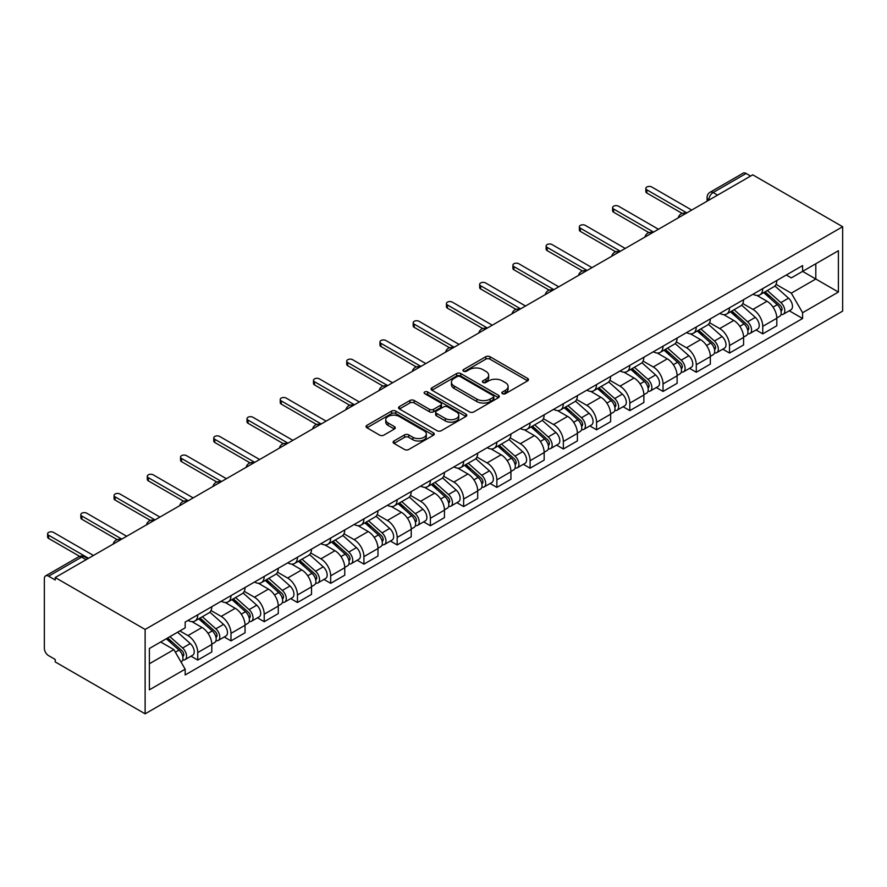 <?xml version="1.0" encoding="UTF-8"?>
<svg xmlns="http://www.w3.org/2000/svg" width="887" height="887" viewBox="0 0 887 887"><rect width="100%" height="100%" fill="white"/><g stroke="black" fill="none" stroke-linecap="round" stroke-linejoin="round"><path stroke-width="1.33" d="M502.463 393.684A2.073 1.197 0 0 0 505.402 393.684L527.621 380.856A2.96 1.707 0 0 0 528.486 379.647A2.96 1.707 0 0 0 527.621 378.439L489.968 356.707A2.96 1.707 0 0 0 485.788 356.707L463.568 369.535A2.073 1.197 0 0 0 462.97 370.378A2.073 1.197 0 0 0 463.568 371.232A2.073 1.197 0 0 0 466.495 371.232L469.378 369.569A9.469 5.466 0 0 1 482.761 369.569L485.899 371.376A9.469 5.466 0 0 1 488.67 375.245A9.469 5.466 0 0 1 485.899 379.104L483.016 380.767A2.073 1.197 0 0 0 482.417 381.61A2.073 1.197 0 0 0 483.016 382.452A2.073 1.197 0 0 0 485.943 382.452L488.826 380.8A9.469 5.466 0 0 1 502.208 380.8L505.346 382.607A9.469 5.466 0 0 1 508.118 386.466A9.469 5.466 0 0 1 505.346 390.335L502.463 391.999A2.073 1.197 0 0 0 501.865 392.841A2.073 1.197 0 0 0 502.463 393.684L502.463 391.999M393.983 440.983A2.96 1.707 0 0 0 393.118 442.192A2.96 1.707 0 0 0 393.983 443.4L404.55 449.498A2.96 1.707 0 0 0 408.73 449.498L433.41 435.251A2.96 1.707 0 0 0 434.275 434.042A2.96 1.707 0 0 0 433.41 432.834L395.768 411.102A2.96 1.707 0 0 0 391.577 411.102L366.908 425.35A2.96 1.707 0 0 0 366.043 426.558A2.96 1.707 0 0 0 366.908 427.756L379.658 435.129A2.96 1.707 0 0 0 383.838 435.129L394.405 429.031A2.96 1.707 0 0 0 395.269 427.822A2.96 1.707 0 0 0 394.405 426.614L388.074 422.966A7.916 4.568 0 0 1 385.756 419.728A7.916 4.568 0 0 1 390.646 415.515A7.916 4.568 0 0 1 399.261 416.502L424.053 430.805A7.916 4.568 0 0 1 426.359 434.042A7.916 4.568 0 0 1 421.48 438.256A7.916 4.568 0 0 1 412.854 437.269L408.73 434.885A2.96 1.707 0 0 0 404.55 434.885L393.983 440.983L393.983 443.4M145.124 629.448L55.216 577.537L752.741 174.828L842.65 226.728L145.124 629.448L145.124 713.824L842.65 311.115L842.65 226.728M469.589 411.945A2.96 1.707 0 0 0 473.769 411.945L498.439 397.698A2.96 1.707 0 0 0 499.314 396.489A2.96 1.707 0 0 0 498.439 395.28L460.796 373.549A2.96 1.707 0 0 0 456.617 373.549L431.947 387.796A2.96 1.707 0 0 0 431.071 389.005A2.96 1.707 0 0 0 431.947 390.213L469.589 411.945M425.549 394.127A2.073 1.197 0 0 1 427.656 394.427L427.656 391.965L465.919 414.063A2.96 1.707 0 0 1 466.795 415.26A2.96 1.707 0 0 1 465.919 416.469L441.249 430.716A2.96 1.707 0 0 1 437.069 430.716L399.427 408.985L399.427 406.568A2.96 1.707 0 0 0 398.551 407.776A2.96 1.707 0 0 0 399.427 408.985M399.427 406.568L409.982 400.469A2.96 1.707 0 0 1 414.162 400.469L429.43 409.284A2.96 1.707 0 0 0 433.61 409.284L440.617 405.248A2.96 1.707 0 0 0 441.482 404.04A2.96 1.707 0 0 0 440.617 402.831L424.729 393.651A2.073 1.197 0 0 1 424.119 392.808A2.073 1.197 0 0 1 425.394 391.699A2.073 1.197 0 0 1 427.656 391.965M55.216 577.537L55.216 579.998L48.608 576.184A6.021 3.481 -120 0 0 45.603 575.885A6.021 3.481 -120 0 0 44.35 578.646L44.35 648.264A6.021 3.481 -120 0 0 48.608 655.648L55.216 659.462L55.216 661.924L145.124 713.824M717.594 195.118L713.115 192.534A6.021 3.481 60 0 0 710.099 192.235L743.129 173.176A6.021 3.481 60 0 1 746.133 173.475L713.115 192.534A6.021 3.481 120 0 0 708.857 199.919L708.857 200.163M750.613 176.058L746.133 173.475M762.753 288.608A13.859 8.005 60 0 1 759.882 294.828L773.952 286.712A13.859 8.005 -120 0 0 776.812 280.48M742.796 303.531L752.952 309.386A13.859 8.005 60 0 1 762.753 326.361L776.812 318.245A13.859 8.005 -120 0 0 767.022 301.27L756.955 295.46M776.812 318.245L776.812 325.751L762.753 333.867L756.012 329.975M759.882 294.828A13.859 8.005 60 0 1 753.063 294.196M762.753 326.361L762.753 333.867M729.524 307.789A13.859 8.005 60 0 1 726.653 314.009L740.712 305.893A13.859 8.005 -120 0 0 743.583 299.673M722.783 349.168L729.524 353.059L743.583 344.943L743.583 337.437A13.859 8.005 -120 0 0 733.782 320.462L723.714 314.652M726.653 314.009A13.859 8.005 60 0 1 719.823 313.388M709.567 322.713L719.723 328.578A13.859 8.005 60 0 1 729.524 345.553L729.524 353.059M696.284 326.981A13.859 8.005 60 0 1 693.412 333.202L707.471 325.085A13.859 8.005 -120 0 0 710.343 318.865M689.543 368.349L696.284 372.241L710.343 364.125L710.343 356.629A13.859 8.005 -120 0 0 700.542 339.654L690.485 333.834M693.412 333.202A13.859 8.005 60 0 1 686.593 332.581M676.326 341.905L686.483 347.771A13.859 8.005 60 0 1 696.284 364.745L696.284 372.241M663.044 346.174A13.859 8.005 60 0 1 660.183 352.394L674.242 344.267A13.859 8.005 -120 0 0 677.114 338.047M656.302 387.541L663.044 391.433L677.114 383.317L677.114 375.811A13.859 8.005 -120 0 0 667.312 358.836L657.245 353.026M660.183 352.394A13.859 8.005 60 0 1 653.353 351.762M643.097 361.098L653.253 366.952A13.859 8.005 60 0 1 663.044 383.927L663.044 391.433M629.814 365.355A13.859 8.005 60 0 1 626.943 371.575L641.002 363.459A13.859 8.005 -120 0 0 643.873 357.239M623.073 406.734L629.814 410.626L643.873 402.51L643.873 395.003A13.859 8.005 -120 0 0 634.072 378.028L624.004 372.218M626.943 371.575A13.859 8.005 60 0 1 620.124 370.954M609.857 380.279L620.013 386.144A13.859 8.005 60 0 1 629.814 403.119L629.814 410.626M596.574 384.548A13.859 8.005 60 0 1 593.702 390.768L607.772 382.652A13.859 8.005 -120 0 0 610.633 376.432M589.833 425.915L596.574 429.807L610.633 421.691L610.633 414.185A13.859 8.005 -120 0 0 600.843 397.221L590.775 391.4M593.702 390.768A13.859 8.005 60 0 1 586.884 390.147M576.617 399.472L586.773 405.337A13.859 8.005 60 0 1 596.574 422.312L596.574 429.807M563.345 403.729A13.859 8.005 60 0 1 560.473 409.96L574.532 401.833A13.859 8.005 -120 0 0 577.404 395.613M556.604 445.108L563.345 448.999L577.404 440.883L577.404 433.377A13.859 8.005 -120 0 0 567.602 416.402L557.535 410.592M560.473 409.96A13.859 8.005 60 0 1 553.643 409.328M543.387 418.664L553.543 424.518A13.859 8.005 60 0 1 563.345 441.493L563.345 448.999M530.104 422.922A13.859 8.005 60 0 1 527.233 429.142L541.292 421.026A13.859 8.005 -120 0 0 544.163 414.806M523.363 464.3L530.104 468.192L544.163 460.076L544.163 452.57A13.859 8.005 -120 0 0 534.362 435.595L524.306 429.785M527.233 429.142A13.859 8.005 60 0 1 520.414 428.521M510.147 437.845L520.303 443.711A13.859 8.005 60 0 1 530.104 460.686L530.104 468.192M496.864 442.114A13.859 8.005 60 0 1 494.004 448.334L508.063 440.218A13.859 8.005 -120 0 0 510.934 433.998M490.123 483.482L496.864 487.373L510.934 479.257L510.934 471.751A13.859 8.005 -120 0 0 501.133 454.776L491.065 448.966M494.004 448.334A13.859 8.005 60 0 1 487.174 447.713M476.918 457.038L487.074 462.903A13.859 8.005 60 0 1 496.864 479.878L496.864 487.373M463.635 461.295A13.859 8.005 60 0 1 460.763 467.527L474.822 459.399A13.859 8.005 -120 0 0 477.694 453.179M456.894 502.674L463.635 506.566L477.694 498.45L477.694 490.943A13.859 8.005 -120 0 0 467.892 473.968L457.825 468.159M460.763 467.527A13.859 8.005 60 0 1 453.944 466.895M443.677 476.219L453.834 482.084A13.859 8.005 60 0 1 463.635 499.059L463.635 506.566M430.395 480.488A13.859 8.005 60 0 1 427.523 486.708L441.593 478.592A13.859 8.005 -120 0 0 444.454 472.372M423.653 521.866L430.395 525.758L444.454 517.631L444.454 510.136A13.859 8.005 -120 0 0 434.663 493.161L424.596 487.351M427.523 486.708A13.859 8.005 60 0 1 420.704 486.087M410.437 495.412L420.593 501.277A13.859 8.005 60 0 1 430.395 518.252L430.395 525.758M397.165 499.68A13.859 8.005 60 0 1 394.294 505.9L408.353 497.784A13.859 8.005 -120 0 0 411.224 491.564M390.424 541.048L397.165 544.94L411.224 536.823L411.224 529.317A13.859 8.005 -120 0 0 401.423 512.342L391.355 506.532M394.294 505.9A13.859 8.005 60 0 1 387.464 505.268M377.208 514.604L387.364 520.469A13.859 8.005 60 0 1 397.165 537.444L397.165 544.94M363.925 518.862A13.859 8.005 60 0 1 361.053 525.082L375.112 516.966A13.859 8.005 -120 0 0 377.984 510.746M357.184 560.24L363.925 564.132L377.984 556.016L377.984 548.51A13.859 8.005 -120 0 0 368.183 531.535L358.126 525.725M361.053 525.082A13.859 8.005 60 0 1 354.235 524.461M343.968 533.786L354.124 539.651A13.859 8.005 60 0 1 363.925 556.626L363.925 564.132M330.685 538.054A13.859 8.005 60 0 1 327.824 544.274L341.883 536.158A13.859 8.005 -120 0 0 344.755 529.938M323.943 579.433L330.685 583.324L344.755 575.197L344.755 567.702A13.859 8.005 -120 0 0 334.953 550.727L324.886 544.917M327.824 544.274A13.859 8.005 60 0 1 320.994 543.653M310.738 552.978L320.894 558.843A13.859 8.005 60 0 1 330.685 575.818L330.685 583.324M297.455 557.247A13.859 8.005 60 0 1 294.584 563.467L308.643 555.351A13.859 8.005 -120 0 0 311.514 549.12M290.714 598.614L297.455 602.506L311.514 594.39L311.514 586.884A13.859 8.005 -120 0 0 301.713 569.909L291.646 564.099M294.584 563.467A13.859 8.005 60 0 1 287.765 562.835M277.498 572.17L287.654 578.036A13.859 8.005 60 0 1 297.455 595.011L297.455 602.506M264.215 576.428A13.859 8.005 60 0 1 261.343 582.648L275.413 574.532A13.859 8.005 -120 0 0 278.274 568.312M257.474 617.807L264.215 621.698L278.274 613.582L278.274 606.076A13.859 8.005 -120 0 0 268.484 589.101L258.416 583.291M261.343 582.648A13.859 8.005 60 0 1 254.525 582.027M244.258 591.352L254.414 597.217A13.859 8.005 60 0 1 264.215 614.192L264.215 621.698M230.986 595.62A13.859 8.005 60 0 1 228.114 601.841L242.173 593.725A13.859 8.005 -120 0 0 245.045 587.504M224.245 636.988L230.986 640.891L245.045 632.764L245.045 625.268A13.859 8.005 -120 0 0 235.243 608.294L225.176 602.484M228.114 601.841A13.859 8.005 60 0 1 221.284 601.22M211.028 610.544L221.185 616.41A13.859 8.005 60 0 1 230.986 633.385L230.986 640.891M197.746 614.813A13.859 8.005 60 0 1 194.874 621.033L208.933 612.917A13.859 8.005 -120 0 0 211.805 606.686M191.004 656.18L197.746 660.072L211.805 651.956L211.805 644.45A13.859 8.005 -120 0 0 202.003 627.475L191.947 621.665M194.874 621.033A13.859 8.005 60 0 1 188.055 620.401M179.85 630.923L187.944 635.591A13.859 8.005 60 0 1 197.746 652.566L197.746 660.072M786.303 275.014L791.304 277.897L838.392 250.722L815.807 263.761L815.807 279.006L791.304 293.153L776.036 284.339M802.591 271.378L838.392 292.045L802.602 312.712L791.304 293.153M838.392 250.722L838.392 292.045M149.382 663.764L173.885 649.617L185.172 669.175L185.172 674.963L802.602 318.488L802.602 312.712M185.172 669.175L149.382 689.842L149.382 648.508L185.172 627.852L185.172 622.064L802.602 265.601L802.602 271.378M173.885 649.617L160.68 641.988M789.253 310.783L802.602 318.488M503.295 393.972L505.346 392.797A9.469 5.466 0 0 0 508.118 388.927L508.118 386.466M488.67 375.245L488.67 377.696A9.469 5.466 0 0 1 485.899 381.565L483.847 382.752M527.621 378.439L527.621 380.856L489.968 359.168A2.96 1.707 0 0 0 485.788 359.168L464.4 371.52M498.405 397.72L460.796 376.01A2.96 1.707 0 0 0 456.617 376.01L431.98 390.236L431.947 387.796M493.216 397.332A2.073 1.197 0 0 0 493.826 396.489A2.073 1.197 0 0 0 493.216 395.646L460.176 376.565A2.073 1.197 0 0 0 457.248 376.565L454.211 378.317A9.469 5.466 0 0 0 451.439 382.186A9.469 5.466 0 0 0 454.211 386.045L476.796 399.083A9.469 5.466 0 0 0 490.178 399.083L493.216 397.332L493.216 399.793A2.073 1.197 0 0 0 493.826 398.95L493.826 396.489M451.439 382.186L451.439 384.648A9.469 5.466 0 0 0 454.211 388.506L454.211 386.045M493.216 399.793L490.178 401.545A9.469 5.466 0 0 1 476.796 401.545L454.211 388.506M399.46 409.007L409.982 402.931L409.982 400.469M441.482 404.04L441.482 406.501A2.96 1.707 0 0 1 440.617 407.698L433.61 411.745A2.96 1.707 0 0 1 429.43 411.745L414.162 402.931A2.96 1.707 0 0 0 409.982 402.931M427.656 394.427L465.886 416.491M445.274 418.431A7.916 4.568 0 0 0 453.9 419.429A7.916 4.568 0 0 0 458.779 415.205A7.916 4.568 0 0 0 456.461 411.978L447.735 406.933A2.96 1.707 0 0 0 443.544 406.933L436.537 410.98A2.96 1.707 0 0 0 435.672 412.189A2.96 1.707 0 0 0 436.537 413.397L445.274 418.431L445.274 420.893A7.916 4.568 0 0 0 453.9 421.879A7.916 4.568 0 0 0 458.779 417.666L458.779 415.205M435.672 412.189L435.672 414.65A2.96 1.707 0 0 0 436.537 415.859L436.537 413.397M445.274 420.893L436.537 415.859M426.359 434.042L426.359 436.504A7.916 4.568 0 0 1 421.48 440.717A7.916 4.568 0 0 1 412.854 439.73L408.73 437.346A2.96 1.707 0 0 0 404.55 437.346L394.028 443.422M385.756 419.728L385.756 422.19A7.916 4.568 0 0 0 388.074 425.427L388.074 422.966M394.405 426.614L394.405 429.031L388.074 425.427M433.366 435.273L395.768 413.564A2.96 1.707 0 0 0 391.577 413.564L366.941 427.789M763.718 292.61L777.256 304.696A7.528 4.346 60 0 1 779.629 316.349L776.812 317.967M764.073 292.932L770.448 296.613M765.082 291.823L780.15 305.272A3.615 2.084 60 0 1 781.292 310.86A3.615 2.084 60 0 1 780.959 310.993M767.344 290.526L780.882 302.611A7.528 4.346 60 0 1 783.243 314.253A7.528 4.346 60 0 1 780.97 314.497M774.894 285.991L788.554 298.176A7.528 4.346 60 0 1 790.916 309.829L783.243 314.253M682.158 213.412L646.856 193.033A3.47 1.996 180 0 1 645.847 191.614L645.847 188.421A3.47 1.996 -0 0 0 646.856 189.829L686.804 212.891M691.705 210.064L651.757 187.002A3.47 1.996 -0 0 0 647.976 186.569A3.47 1.996 -0 0 0 645.847 188.421M730.478 311.803L744.027 323.888A7.528 4.346 60 0 1 746.388 335.53L743.583 337.16M730.844 312.124L737.219 315.805M731.853 311.015L746.921 324.465A3.615 2.084 60 0 1 748.051 330.053A3.615 2.084 60 0 1 747.719 330.186M734.103 309.707L747.641 321.793A7.528 4.346 60 0 1 750.014 333.445A7.528 4.346 60 0 1 747.741 333.689M741.654 305.172L755.314 317.369A7.528 4.346 60 0 1 757.675 329.01L750.014 333.445M697.249 330.995L710.786 343.069A7.528 4.346 60 0 1 713.148 354.722L710.343 356.341M697.603 331.306L703.979 334.987M698.612 330.197L713.68 343.646A3.615 2.084 60 0 1 714.811 349.234A3.615 2.084 60 0 1 714.49 349.367M700.863 328.9L714.412 340.985A7.528 4.346 60 0 1 716.774 352.627A7.528 4.346 60 0 1 714.501 352.871M708.414 324.365L722.085 336.55A7.528 4.346 60 0 1 724.446 348.203L716.774 352.627M648.929 232.605L613.616 212.215A3.47 1.996 180 0 1 612.607 210.807L612.607 207.602A3.47 1.996 -0 0 0 613.616 209.022L653.564 232.084M658.464 229.256L618.516 206.194A3.47 1.996 -0 0 0 614.746 205.762A3.47 1.996 -0 0 0 612.607 207.602M615.689 251.786L580.386 231.407A3.47 1.996 180 0 1 579.366 229.988L579.366 226.795A3.47 1.996 -0 0 0 580.386 228.203L620.335 251.276M625.235 248.438L585.287 225.376A3.47 1.996 -0 0 0 581.506 224.943A3.47 1.996 -0 0 0 579.366 226.795M664.008 350.177L677.557 362.262A7.528 4.346 60 0 1 679.919 373.915L677.103 375.534M664.363 350.498L670.738 354.179M665.372 349.389L680.451 362.838A3.615 2.084 60 0 1 681.582 368.427A3.615 2.084 60 0 1 681.249 368.56M667.634 348.092L681.172 360.177A7.528 4.346 60 0 1 683.544 371.819A7.528 4.346 60 0 1 681.26 372.063M675.184 343.557L688.844 355.742A7.528 4.346 60 0 1 691.206 367.395L683.544 371.819M630.779 369.369L644.317 381.454A7.528 4.346 60 0 1 646.678 393.096L643.873 394.726M631.134 369.691L637.509 373.372M632.143 368.582L647.211 382.02A3.615 2.084 60 0 1 648.342 387.619A3.615 2.084 60 0 1 648.02 387.752M634.393 367.273L647.942 379.359A7.528 4.346 60 0 1 650.304 391.012A7.528 4.346 60 0 1 648.031 391.245M641.944 362.739L655.604 374.935A7.528 4.346 60 0 1 657.977 386.577L650.304 391.012M597.539 388.55L611.076 400.636A7.528 4.346 60 0 1 613.449 412.289L610.633 413.907M597.893 388.872L604.269 392.553M598.902 387.763L613.97 401.212A3.615 2.084 60 0 1 615.112 406.8A3.615 2.084 60 0 1 614.78 406.933M601.164 386.466L614.702 398.551A7.528 4.346 60 0 1 617.064 410.193A7.528 4.346 60 0 1 614.791 410.437M608.715 381.931L622.375 394.116A7.528 4.346 60 0 1 624.736 405.769L617.064 410.193M582.46 270.978L547.146 250.6A3.47 1.996 180 0 1 546.137 249.18L546.137 245.987A3.47 1.996 -0 0 0 547.146 247.395L587.094 270.457M591.995 267.63L552.047 244.568A3.47 1.996 -0 0 0 548.277 244.136A3.47 1.996 -0 0 0 546.137 245.987M549.219 290.171L513.917 269.781A3.47 1.996 180 0 1 512.897 268.373L512.897 265.169A3.47 1.996 -0 0 0 513.917 266.588L553.865 289.65M558.755 286.823L518.817 263.761A3.47 1.996 -0 0 0 515.037 263.317A3.47 1.996 -0 0 0 512.897 265.169M515.979 309.352L480.676 288.974A3.47 1.996 180 0 1 479.667 287.554L479.667 284.361A3.47 1.996 -0 0 0 480.676 285.769L520.625 308.842M525.525 306.004L485.577 282.942A3.47 1.996 -0 0 0 481.796 282.51A3.47 1.996 -0 0 0 479.667 284.361M564.298 407.743L577.847 419.828A7.528 4.346 60 0 1 580.209 431.481L577.404 433.1M564.664 408.064L571.04 411.745M565.673 406.956L580.741 420.405A3.615 2.084 60 0 1 581.872 425.993A3.615 2.084 60 0 1 581.539 426.126M567.924 405.658L581.462 417.733A7.528 4.346 60 0 1 583.834 429.386A7.528 4.346 60 0 1 581.562 429.63M575.475 401.124L589.134 413.309A7.528 4.346 60 0 1 591.496 424.962L583.834 429.386M482.75 328.545L447.436 308.166A3.47 1.996 180 0 1 446.427 306.747L446.427 303.542A3.47 1.996 -0 0 0 447.436 304.962L487.384 328.024M492.285 325.196L452.337 302.134A3.47 1.996 -0 0 0 448.567 301.702A3.47 1.996 -0 0 0 446.427 303.542M531.069 426.935L544.607 439.021A7.528 4.346 60 0 1 546.969 450.663L544.163 452.292M531.424 427.257L537.799 430.938M532.433 426.148L547.501 439.586A3.615 2.084 60 0 1 548.643 445.185A3.615 2.084 60 0 1 548.31 445.307M534.684 424.84L548.233 436.925A7.528 4.346 60 0 1 550.594 448.578A7.528 4.346 60 0 1 548.321 448.811M542.234 420.305L555.905 432.501A7.528 4.346 60 0 1 558.267 444.143L550.594 448.578M449.509 347.737L414.207 327.347A3.47 1.996 180 0 1 413.187 325.939L413.187 322.735A3.47 1.996 -0 0 0 414.207 324.154L454.155 347.216M459.056 344.389L419.107 321.327A3.47 1.996 -0 0 0 415.327 320.883A3.47 1.996 -0 0 0 413.187 322.735M497.829 446.117L511.378 458.202A7.528 4.346 60 0 1 513.739 469.855L510.923 471.474M498.184 446.438L504.559 450.119M499.193 445.329L514.272 458.779A3.615 2.084 60 0 1 515.402 464.367A3.615 2.084 60 0 1 515.07 464.5M501.454 444.032L514.992 456.118A7.528 4.346 60 0 1 517.365 467.759A7.528 4.346 60 0 1 515.081 468.003M509.005 439.497L522.665 451.683A7.528 4.346 60 0 1 525.026 463.336L517.365 467.759M416.28 366.919L380.966 346.54A3.47 1.996 180 0 1 379.958 345.121L379.958 341.927A3.47 1.996 -0 0 0 380.966 343.336L420.915 366.398M425.815 363.57L385.867 340.508A3.47 1.996 -0 0 0 382.097 340.076A3.47 1.996 -0 0 0 379.958 341.927M464.6 465.309L478.137 477.394A7.528 4.346 60 0 1 480.499 489.047L477.694 490.666M464.954 465.631L471.33 469.312M465.963 464.522L481.031 477.971A3.615 2.084 60 0 1 482.162 483.559A3.615 2.084 60 0 1 481.841 483.692M468.214 463.214L481.763 475.299A7.528 4.346 60 0 1 484.125 486.952A7.528 4.346 60 0 1 481.852 487.196M475.765 458.69L489.424 470.875A7.528 4.346 60 0 1 491.797 482.528L484.125 486.952M383.04 386.111L347.737 365.721A3.47 1.996 180 0 1 346.717 364.313L346.717 361.109A3.47 1.996 -0 0 0 347.737 362.528L387.686 385.59M392.586 382.763L352.638 359.701A3.47 1.996 -0 0 0 348.857 359.268A3.47 1.996 -0 0 0 346.717 361.109M431.359 484.502L444.897 496.587A7.528 4.346 60 0 1 447.27 508.229L444.454 509.848M431.714 484.823L438.089 488.504M432.723 483.714L447.791 497.152A3.615 2.084 60 0 1 448.933 502.752A3.615 2.084 60 0 1 448.6 502.874M434.985 482.406L448.523 494.491A7.528 4.346 60 0 1 450.884 506.144A7.528 4.346 60 0 1 448.611 506.377M442.535 477.871L456.195 490.067A7.528 4.346 60 0 1 458.557 501.709L450.884 506.144M349.8 405.304L314.497 384.914A3.47 1.996 180 0 1 313.488 383.506L313.488 380.301A3.47 1.996 -0 0 0 314.497 381.72L354.445 404.782M359.346 401.955L319.398 378.882A3.47 1.996 -0 0 0 315.617 378.45A3.47 1.996 -0 0 0 313.488 380.301M398.119 503.683L411.668 515.768A7.528 4.346 60 0 1 414.029 527.421L411.224 529.04M398.485 504.004L404.86 507.686M399.494 502.896L414.562 516.345A3.615 2.084 60 0 1 415.693 521.933A3.615 2.084 60 0 1 415.36 522.066M401.744 501.598L415.282 513.684A7.528 4.346 60 0 1 417.655 525.326A7.528 4.346 60 0 1 415.382 525.57M409.295 497.064L422.955 509.249A7.528 4.346 60 0 1 425.316 520.902L417.655 525.326M316.57 424.485L281.257 404.106A3.47 1.996 180 0 1 280.248 402.687L280.248 399.494A3.47 1.996 -0 0 0 281.257 400.902L321.205 423.964M326.106 421.137L286.157 398.075A3.47 1.996 -0 0 0 282.388 397.642A3.47 1.996 -0 0 0 280.248 399.494M364.89 522.875L378.427 534.961A7.528 4.346 60 0 1 380.789 546.603L377.984 548.233M365.244 523.197L371.62 526.878M366.253 522.088L381.321 535.537A3.615 2.084 60 0 1 382.463 541.125A3.615 2.084 60 0 1 382.131 541.258M368.504 520.78L382.053 532.865A7.528 4.346 60 0 1 384.415 544.518A7.528 4.346 60 0 1 382.142 544.762M376.055 516.245L389.726 528.441A7.528 4.346 60 0 1 392.087 540.083L384.415 544.518M283.33 443.677L248.027 423.287A3.47 1.996 180 0 1 247.007 421.879L247.007 418.675A3.47 1.996 -0 0 0 248.027 420.094L287.976 443.156M292.876 440.329L252.928 417.267A3.47 1.996 -0 0 0 249.147 416.835A3.47 1.996 -0 0 0 247.007 418.675M331.649 542.068L345.198 554.153A7.528 4.346 60 0 1 347.56 565.795L344.744 567.414M332.004 542.378L338.379 546.059M333.013 541.27L348.092 554.719A3.615 2.084 60 0 1 349.223 560.318A3.615 2.084 60 0 1 348.89 560.44M335.275 539.972L348.813 552.058A7.528 4.346 60 0 1 351.185 563.7A7.528 4.346 60 0 1 348.901 563.944M342.825 535.438L356.485 547.634A7.528 4.346 60 0 1 358.847 559.276L351.185 563.7M250.101 462.87L214.787 442.48A3.47 1.996 180 0 1 213.778 441.061L213.778 437.868A3.47 1.996 -0 0 0 214.787 439.287L254.735 462.349M259.636 459.521L219.688 436.448A3.47 1.996 -0 0 0 215.918 436.016A3.47 1.996 -0 0 0 213.778 437.868M298.42 561.249L311.958 573.335A7.528 4.346 60 0 1 314.32 584.988L311.514 586.606M298.775 561.571L305.15 565.252M299.784 560.462L314.852 573.911A3.615 2.084 60 0 1 315.983 579.499A3.615 2.084 60 0 1 315.661 579.632M302.035 559.165L315.584 571.25A7.528 4.346 60 0 1 317.945 582.892A7.528 4.346 60 0 1 315.672 583.136M309.585 554.63L323.245 566.815A7.528 4.346 60 0 1 325.618 578.468L317.945 582.892M216.86 482.051L181.558 461.672A3.47 1.996 180 0 1 180.538 460.253L180.538 457.06A3.47 1.996 -0 0 0 181.558 458.468L221.506 481.53M226.407 478.703L186.458 455.641A3.47 1.996 -0 0 0 182.678 455.208A3.47 1.996 -0 0 0 180.538 457.06M265.18 580.442L278.718 592.527A7.528 4.346 60 0 1 281.09 604.169L278.274 605.799M265.535 580.763L271.91 584.444M266.543 579.654L281.611 593.104A3.615 2.084 60 0 1 282.753 598.692A3.615 2.084 60 0 1 282.421 598.825M268.805 578.346L282.343 590.432A7.528 4.346 60 0 1 284.705 602.085A7.528 4.346 60 0 1 282.432 602.328M276.356 573.811L290.016 586.008A7.528 4.346 60 0 1 292.377 597.65L284.705 602.085M183.62 501.244L148.317 480.854A3.47 1.996 180 0 1 147.309 479.446L147.309 476.241A3.47 1.996 -0 0 0 148.317 477.661L188.266 500.723M193.166 497.895L153.218 474.833A3.47 1.996 -0 0 0 149.437 474.401A3.47 1.996 -0 0 0 147.309 476.241M231.939 599.634L245.488 611.72A7.528 4.346 60 0 1 247.85 623.361L245.045 624.98M232.305 599.945L238.681 603.626M233.314 598.836L248.382 612.285A3.615 2.084 60 0 1 249.513 617.873A3.615 2.084 60 0 1 249.18 618.006M235.565 597.539L249.103 609.624A7.528 4.346 60 0 1 251.476 621.266A7.528 4.346 60 0 1 249.203 621.51M243.116 593.004L256.775 605.2A7.528 4.346 60 0 1 259.148 616.842L251.476 621.266M150.391 520.425L115.088 500.046A3.47 1.996 180 0 1 114.068 498.627L114.068 495.434A3.47 1.996 -0 0 0 115.088 496.853L155.025 519.915M159.926 517.077L119.978 494.015A3.47 1.996 -0 0 0 116.208 493.582A3.47 1.996 -0 0 0 114.068 495.434M198.71 618.816L212.248 630.901A7.528 4.346 60 0 1 214.61 642.554L211.805 644.173M199.065 619.137L205.44 622.818M200.074 618.028L215.142 631.477A3.615 2.084 60 0 1 216.284 637.066A3.615 2.084 60 0 1 215.951 637.199M202.325 616.731L215.874 628.816A7.528 4.346 60 0 1 218.235 640.458A7.528 4.346 60 0 1 215.962 640.702M209.875 612.196L223.546 624.381A7.528 4.346 60 0 1 225.908 636.034L218.235 640.458M117.151 539.618L81.848 519.239A3.47 1.996 180 0 1 80.828 517.82L80.828 514.626A3.47 1.996 -0 0 0 81.848 516.034L121.796 539.096M126.697 536.269L86.749 513.207A3.47 1.996 -0 0 0 82.968 512.775A3.47 1.996 -0 0 0 80.828 514.626M166.301 638.74L179.019 650.093A7.528 4.346 60 0 1 181.38 661.735L181.003 661.957M166.423 638.673L172.2 642.011M167.665 637.953L181.913 650.67A3.615 2.084 60 0 1 183.044 656.258A3.615 2.084 60 0 1 182.711 656.391M169.916 636.655L182.633 647.998A7.528 4.346 60 0 1 185.006 659.651A7.528 4.346 60 0 1 182.722 659.895M177.588 632.231L190.306 643.574A7.528 4.346 60 0 1 192.667 655.216L185.006 659.651M79.653 556.349L48.608 538.42A3.47 1.996 180 0 1 47.599 537.012L47.599 533.808A3.47 1.996 -0 0 0 48.608 535.227L88.556 558.289M93.457 555.462L53.508 532.4A3.47 1.996 -0 0 0 49.739 531.967A3.47 1.996 -0 0 0 47.599 533.808M709.068 200.041L708.857 199.919A6.021 3.481 0 0 1 707.094 197.457L707.094 201.183M230.986 633.385L245.045 625.268M264.215 614.192L278.274 606.076M297.455 595.011L311.514 586.884M330.685 575.818L344.755 567.702M363.925 556.626L377.984 548.51M397.165 537.444L411.224 529.317M430.395 518.252L444.454 510.136M463.635 499.059L477.694 490.943M496.864 479.878L510.934 471.751M530.104 460.686L544.163 452.57M563.345 441.493L577.404 433.377M596.574 422.312L610.633 414.185M629.814 403.119L643.873 395.003M663.044 383.927L677.114 375.811M696.284 364.745L710.343 356.629M729.524 345.553L743.583 337.437M197.746 652.566L211.805 644.45M187.944 635.591L202.003 627.475M221.185 616.41L235.243 608.294M254.414 597.217L268.484 589.101M287.654 578.036L301.713 569.909M320.894 558.843L334.953 550.727M354.124 539.651L368.183 531.535M387.364 520.469L401.423 512.342M420.593 501.277L434.663 493.161M453.834 482.084L467.892 473.968M487.074 462.903L501.133 454.776M520.303 443.711L534.362 435.595M553.543 424.518L567.602 416.402M586.773 405.337L600.843 397.221M620.013 386.144L634.072 378.028M653.253 366.952L667.312 358.836M686.483 347.771L700.542 339.654M719.723 328.578L733.782 320.462M752.952 309.386L767.022 301.27M685.474 213.667A6.021 3.481 120 0 0 682.813 215.197M652.233 232.849A6.021 3.481 120 0 0 649.572 234.39M619.004 252.041A6.021 3.481 120 0 0 616.343 253.582M585.764 271.234A6.021 3.481 120 0 0 583.103 272.764M552.523 290.415A6.021 3.481 120 0 0 549.862 291.956M519.294 309.607A6.021 3.481 120 0 0 516.633 311.137M486.054 328.8A6.021 3.481 120 0 0 483.393 330.33M452.825 347.981A6.021 3.481 120 0 0 450.164 349.522M419.584 367.174A6.021 3.481 120 0 0 416.923 368.704M386.344 386.355A6.021 3.481 120 0 0 383.683 387.896M353.115 405.547A6.021 3.481 120 0 0 350.454 407.089M319.874 424.74A6.021 3.481 120 0 0 317.213 426.27M286.645 443.921A6.021 3.481 120 0 0 283.984 445.462M253.405 463.114A6.021 3.481 120 0 0 250.744 464.655M220.164 482.306A6.021 3.481 120 0 0 217.503 483.836M186.935 501.488A6.021 3.481 120 0 0 184.274 503.029M153.695 520.68A6.021 3.481 120 0 0 151.034 522.221M120.466 539.873A6.021 3.481 120 0 0 117.805 541.403M86.106 559.697L81.637 557.125L48.608 576.184M87.868 558.688L84.642 556.825A6.021 3.481 120 0 0 81.637 557.125A6.021 3.481 60 0 0 78.621 556.825L45.603 575.885M505.346 392.797L505.346 390.335M483.016 382.452L483.016 380.767M485.899 381.565L485.899 379.104M463.568 371.232L463.568 369.535M485.788 359.168L485.788 356.707M489.968 359.168L489.968 356.707M456.617 376.01L456.617 373.549M460.796 376.01L460.796 373.549M498.439 397.698L498.439 395.28M476.796 401.545L476.796 399.083M490.178 401.545L490.178 399.083M414.162 402.931L414.162 400.469M429.43 411.745L429.43 409.284M433.61 411.745L433.61 409.284M440.617 407.698L440.617 405.248M465.919 416.469L465.919 414.063M404.55 437.346L404.55 434.885M408.73 437.346L408.73 434.885M412.854 439.73L412.854 437.269M366.908 427.756L366.908 425.35M391.577 413.564L391.577 411.102M395.768 413.564L395.768 411.102M433.41 435.251L433.41 432.834M777.256 304.696L773.043 307.135M782.035 309.208L780.682 309.995M788.554 298.176L780.882 302.611M646.856 189.829L646.856 193.033M744.027 323.888L739.802 326.327M748.805 328.401L747.442 329.177M755.314 317.369L747.641 321.793M710.786 343.069L706.562 345.509M715.565 347.582L714.212 348.369M722.085 336.55L714.412 340.985M613.616 209.022L613.616 212.215M580.386 228.203L580.386 231.407M677.557 362.262L673.333 364.701M682.325 366.774L680.972 367.551M688.844 355.742L681.172 360.177M644.317 381.454L640.092 383.894M649.096 385.956L647.732 386.743M655.604 374.935L647.942 379.359M611.076 400.636L606.863 403.075M615.855 405.148L614.503 405.936M622.375 394.116L614.702 398.551M547.146 247.395L547.146 250.6M513.917 266.588L513.917 269.781M480.676 285.769L480.676 288.974M577.847 419.828L573.623 422.267M582.626 424.341L581.262 425.117M589.134 413.309L581.462 417.733M447.436 304.962L447.436 308.166M544.607 439.021L540.383 441.46M549.386 443.522L548.033 444.309M555.905 432.501L548.233 436.925M414.207 324.154L414.207 327.347M511.378 458.202L507.153 460.641M516.145 462.715L514.793 463.502M522.665 451.683L514.992 456.118M380.966 343.336L380.966 346.54M478.137 477.394L473.913 479.834M482.916 481.907L481.552 482.683M489.424 470.875L481.763 475.299M347.737 362.528L347.737 365.721M444.897 496.587L440.684 499.026M449.676 501.088L448.323 501.876M456.195 490.067L448.523 494.491M314.497 381.72L314.497 384.914M411.668 515.768L407.443 518.208M416.447 520.281L415.083 521.068M422.955 509.249L415.282 513.684M281.257 400.902L281.257 404.106M378.427 534.961L374.203 537.4M383.206 539.473L381.853 540.25M389.726 528.441L382.053 532.865M248.027 420.094L248.027 423.287M345.198 554.153L340.974 556.581M349.966 558.655L348.613 559.442M356.485 547.634L348.813 552.058M214.787 439.287L214.787 442.48M311.958 573.335L307.734 575.774M316.737 577.847L315.373 578.634M323.245 566.815L315.584 571.25M181.558 458.468L181.558 461.672M278.718 592.527L274.504 594.966M283.496 597.04L282.144 597.816M290.016 586.008L282.343 590.432M148.317 477.661L148.317 480.854M245.488 611.72L241.264 614.148M250.267 616.221L248.903 617.008M256.775 605.2L249.103 609.624M115.088 496.853L115.088 500.046M212.248 630.901L208.024 633.34M217.027 635.414L215.674 636.201M223.546 624.381L215.874 628.816M81.848 516.034L81.848 519.239M179.019 650.093L175.371 652.2M183.786 654.606L182.434 655.382M190.306 643.574L182.633 647.998M48.608 535.227L48.608 538.42M685.984 213.368A6.021 6.021 0 0 0 678.256 217.836M652.743 232.56A6.021 6.021 0 0 0 645.015 237.017M619.514 251.742A6.021 6.021 0 0 0 611.775 256.21M586.274 270.934A6.021 6.021 0 0 0 578.546 275.402M553.033 290.127A6.021 6.021 0 0 0 545.305 294.584M519.804 309.308A6.021 6.021 0 0 0 512.076 313.776M486.564 328.5A6.021 6.021 0 0 0 478.836 332.969M453.335 347.693A6.021 6.021 0 0 0 445.596 352.15M420.094 366.874A6.021 6.021 0 0 0 412.366 371.343M386.854 386.067A6.021 6.021 0 0 0 379.126 390.524M353.625 405.248A6.021 6.021 0 0 0 345.897 409.716M320.384 424.441A6.021 6.021 0 0 0 312.656 428.909M287.155 443.633A6.021 6.021 0 0 0 279.416 448.09M253.915 462.814A6.021 6.021 0 0 0 246.187 467.283M220.686 482.007A6.021 6.021 0 0 0 212.947 486.475M187.445 501.199A6.021 6.021 0 0 0 179.717 505.657M154.205 520.381A6.021 6.021 0 0 0 146.477 524.849M120.976 539.573A6.021 6.021 0 0 0 113.237 544.041M84.642 556.825A6.021 6.021 0 0 0 78.621 556.825M710.099 192.235A6.021 6.021 0 0 0 707.094 197.457"/></g></svg>
